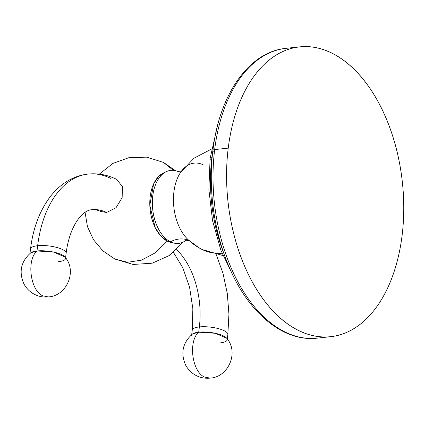 <?xml version="1.0" encoding="UTF-8"?>
<svg xmlns="http://www.w3.org/2000/svg" width="425" height="425" viewBox="0 0 425 425"><rect width="100%" height="100%" fill="white"/><g stroke="black" fill="none" stroke-linecap="round" stroke-linejoin="round"><path stroke-width="0.64" d="M299.577 46.877L286.02 48.338A145.738 87.709 83.9 0 0 214.667 149.584A145.738 87.709 -96.1 0 1 286.02 48.338C248.923 51.76 219.279 94.669 212.909 150.37A4.441 1.28 7 0 1 214.667 149.584A4.441 1.28 -173 0 0 212.909 150.37C208.038 189.035 214.142 232.677 229.293 267.431C248.678 313.183 283.523 342.168 317.188 338.141A145.738 87.709 -96.1 0 1 214.667 149.584L228.225 148.123A145.738 87.709 83.9 0 0 330.751 336.68A145.738 87.709 83.9 0 0 402.103 235.434A145.738 87.709 83.9 0 0 299.577 46.877A145.738 87.709 83.9 0 0 228.225 148.123L214.667 149.584A145.738 87.709 83.9 0 0 317.188 338.141L330.751 336.68M212.909 150.37A4.441 1.28 -173 0 0 213.786 151.295M228.225 148.123A145.738 87.709 -96.1 0 1 332.169 53.295A145.738 87.709 -96.1 0 1 402.103 235.434A145.738 87.709 -96.1 0 1 298.159 330.267A145.738 87.709 -96.1 0 1 228.225 148.123M223.964 253.741A124.217 74.757 -96.1 0 1 211.863 157.712L212.139 157.68L211.863 157.712A124.217 74.757 83.9 0 0 223.964 253.741M217.334 126.422L210.104 158.498A4.441 1.28 7 0 1 211.863 157.712A4.441 1.28 -173 0 0 210.104 158.498A4.441 1.28 -173 0 0 210.986 159.423M212.877 150.636A124.217 74.757 83.9 0 0 211.863 157.712A124.217 74.757 -96.1 0 1 212.877 150.636M202.151 249.512C196.791 246.819 191.962 243.392 187.659 239.227A41.422 24.932 -96.1 0 0 193.789 243.679A63.761 47.472 -63.3 0 0 202.151 249.512A63.761 47.472 -63.3 0 0 222.041 253.236A63.761 47.472 116.7 0 1 202.151 249.512L222.982 255.568M187.68 239.248L187.659 239.227A41.422 24.932 -96.1 0 1 180.487 172.534A41.422 24.932 -96.1 0 1 203.453 164.953M182.128 170.553C181.162 171.264 179.451 171.466 176.991 171.153A36.725 22.105 83.9 0 0 152.591 197.455A36.725 22.105 83.9 0 0 170.383 241.793A31.423 23.396 116.7 0 1 189.003 240.492A31.423 23.396 -63.3 0 0 170.383 241.793A36.725 22.105 83.9 0 0 184.54 241.32C186.873 240.492 188.588 240.327 189.688 240.816M187.659 239.227A41.422 24.932 -96.1 0 1 180.487 172.534L194.012 158.19L211.523 149.053M174.08 243.132L170.866 242.404A35.636 21.447 -96.1 0 1 167.285 241.102L170.383 241.793A36.725 22.105 83.9 0 0 174.08 243.132A36.725 22.105 83.9 0 0 186.777 239.663M170.383 241.793L167.285 241.102A35.636 21.447 -96.1 0 1 149.871 206.577A35.636 21.447 -96.1 0 1 163.402 173.002L166.387 171.604A36.725 22.105 83.9 0 0 152.442 206.21A36.725 22.105 83.9 0 0 170.383 241.793M178.957 171.992A36.725 22.105 83.9 0 0 166.387 171.604M164.905 172.401L158.562 176.508L153.611 183.935L149.812 205.27L155.114 227.433L160.613 235.811L167.285 241.102L155.268 252.817L141.573 260.132L127.617 262.283L114.872 259.043L127.617 262.283L141.573 260.132L155.268 252.817L167.285 241.102L172.465 242.67M175.541 170.717L163.407 162.382L173.357 170.351L163.407 162.382L146.795 157.176L129.381 157.521L112.986 163.375L99.301 174.133M100.73 211.496L106.611 212.473L116.046 207.703L122.15 197.62L122.427 186.628L116.726 179.398L122.427 186.628L122.15 197.62L116.046 207.703L106.611 212.473A67.288 40.497 83.9 0 0 91.981 209.716A67.288 40.497 -96.1 0 1 106.611 212.473L100.582 211.422M176.635 249.688A67.288 40.497 -96.1 0 1 199.357 326.926A17.935 5.18 -173 0 0 192.254 330.113A17.935 5.18 7 0 1 199.357 326.926A67.288 40.497 83.9 0 0 176.635 249.688M227.295 339.012L227.853 334.486A17.935 5.18 -173 0 0 218.296 328.599A17.935 5.18 -173 0 0 199.357 326.926A17.935 5.18 7 0 1 218.296 328.599A17.935 5.18 7 0 1 227.853 334.486L228.937 314.112L227.29 293.441L222.987 273.291L216.176 254.479M220.107 342.911A17.935 5.18 -173 0 0 227.21 339.724A17.935 5.18 -173 0 0 217.653 333.843A17.935 5.18 -173 0 0 198.714 332.169L199.357 326.926L198.714 332.169L215.294 333.28L226.653 338.172C239.264 352.267 228.4 377.23 210.072 378.123L204.563 377.039C192.042 371.864 188.057 341.296 198.714 332.169C188.057 341.296 192.042 371.864 204.563 377.039L210.072 378.123C206.152 378.473 202.613 378.08 199.458 376.933C193.508 374.866 188.918 370.956 185.683 365.208C180.349 353.127 182.633 342.715 192.525 333.981L198.714 332.169A17.935 5.18 -173 0 0 191.611 335.357M58.39 261.71A17.935 5.18 -173 0 0 65.493 258.522A17.935 5.18 -173 0 0 55.93 252.641A17.935 5.18 -173 0 0 36.996 250.962L53.577 252.078L64.935 256.971C77.541 271.06 66.683 296.028 48.354 296.916L42.84 295.832C30.324 290.663 26.339 260.089 36.996 250.962C26.339 260.089 30.324 290.663 42.84 295.832L48.354 296.916C44.434 297.272 40.896 296.873 37.735 295.731C31.79 293.659 27.2 289.754 23.965 284.001C18.631 271.92 20.915 261.513 30.807 252.779L36.996 250.962L37.639 245.724A17.935 5.18 7 0 1 56.573 247.398A17.935 5.18 7 0 1 66.135 253.279A17.935 5.18 -173 0 0 56.573 247.398A17.935 5.18 -173 0 0 37.639 245.724A103.153 62.082 -96.1 0 1 88.145 174.059A103.153 62.082 83.9 0 0 37.639 245.724A17.935 5.18 -173 0 0 30.536 248.907A17.935 5.18 7 0 1 37.639 245.724L36.996 250.962A17.935 5.18 -173 0 0 29.893 254.15M110.792 178.394A103.153 62.082 83.9 0 0 88.145 174.059C79.013 175.111 70.662 178.431 63.097 184.014C58.209 187.632 53.832 191.983 49.964 197.051C39.52 211.113 33.044 228.4 30.536 248.907L29.978 253.433M210.104 158.498L208.872 189.438L212.558 220.729L220.931 250.367L233.474 276.447M183.212 242.053L169.602 255.398L152.192 263.197L133.158 264.462L114.872 259.043L102.887 250.846L93.527 239.774L87.454 226.637L85.085 212.388M173.501 252.477L182.792 267.707L189.571 287.172L192.849 308.725L192.254 330.113L191.702 334.64M116.662 179.366C107.525 174.861 98.016 173.092 88.145 174.059M100.778 211.517C97.357 209.955 94.424 209.355 91.981 209.716C82.259 210.008 69.466 226.148 66.135 253.279L65.578 257.805"/></g></svg>
